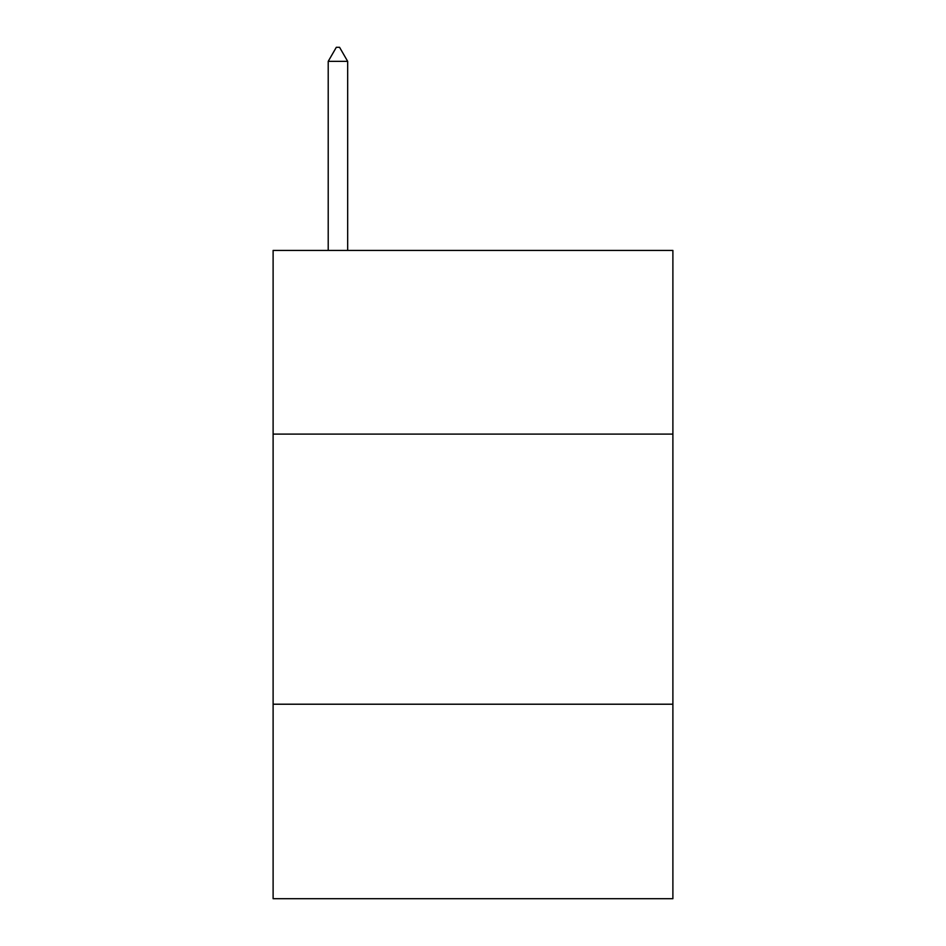 <?xml version="1.0" encoding="UTF-8"?>
<svg xmlns="http://www.w3.org/2000/svg" width="946" height="946" viewBox="0 0 946 946"><rect width="100%" height="100%" fill="white"/><g stroke="black" fill="none" stroke-linecap="round" stroke-linejoin="round"><path stroke-width="1.42" d="M672.89 434.108L672.89 250.43L273.11 250.43L273.11 434.108L672.89 434.108L672.89 898.7L273.11 898.7L273.11 434.108M672.89 704.214L273.11 704.214M347.667 61.348L339.567 47.3L336.327 47.3L328.215 61.348L347.667 61.348L347.667 250.43M328.215 61.348L328.215 250.43"/></g></svg>
